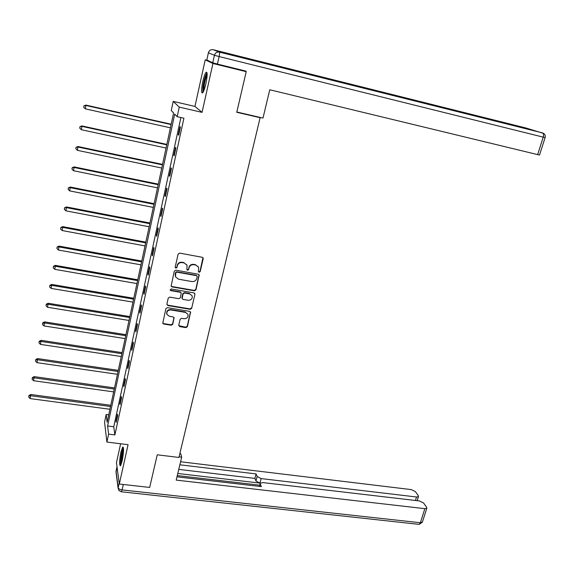 <?xml version="1.0" encoding="UTF-8"?>
<svg xmlns="http://www.w3.org/2000/svg" width="574" height="574" viewBox="0 0 574 574"><rect width="100%" height="100%" fill="white"/><g stroke="black" fill="none" stroke-linecap="round" stroke-linejoin="round"><path stroke-width="0.86" d="M199.128 272.327L200.19 271.631L203.189 258.738L203.103 257.948L202.227 257.288L179.669 253.112L178.127 254.11L175.199 267.125L175.888 268.137L176.964 267.441L177.337 265.762C178.119 263.437 179.755 262.383 182.245 262.591L184.132 262.928L187.024 265.159L186.916 269.751L187.547 270.239L188.616 269.543L189.004 267.879C189.786 265.561 191.415 264.506 193.89 264.707L195.756 265.052L198.597 267.204L198.453 271.323L199.128 272.327M198.453 271.689L198.941 271.961L200.003 271.272L202.959 257.726M175.192 267.448L175.73 267.771L176.806 267.082L177.337 265.762M186.866 269.579L187.375 269.873L188.444 269.184L189.004 267.879M122.205 460.771C123.776 452.19 123.948 447.584 122.728 446.945L120.935 452.018C119.378 460.513 119.205 465.105 120.418 465.808L122.205 460.771M205.923 83.596C207.472 75.682 207.551 71.894 206.152 72.224C205.062 73.486 203.935 76.622 202.78 81.623C201.244 89.458 201.173 93.225 202.557 92.938C203.634 91.718 204.753 88.604 205.923 83.596M178.751 325.236L179.712 326.613L185.911 327.618L187.411 326.649L190.582 312.077L189.678 311.381L167.386 307.65L165.872 308.633L162.765 323.27L163.698 324.016L171.26 325.243L172.767 324.267L174.073 317.644L173.154 316.92L169.402 316.303L166.912 314.337C166.503 311.51 167.809 310.053 170.837 309.953L185.51 312.407L187.928 314.272C188.401 317.113 187.11 318.599 184.053 318.721L181.621 318.319L180.114 319.295L178.751 325.236M108.608 434.138L106.893 442.066L104.554 422.12L106.183 414.493L107.137 422.249L173.599 112.942L171.26 110.509L173.212 101.39L179.26 107.13L177.194 116.694L174.718 114.111L107.596 425.958L108.608 434.138L114.872 434.927L183.917 118.215L177.194 116.694M243.534 70.516L246.203 71.671L236.775 112.282L260.115 117.706L178.93 457.449L157.247 454.809L149.671 487.434L119.306 484.04L128.067 444.692L106.893 442.066M246.203 71.671L212.932 63.492L205.219 59.832L194.952 106.42L173.212 101.39M194.952 106.42L202.055 112.368L212.932 63.492M202.055 112.368L179.26 107.13M194.45 290.81L195.964 289.827L199.185 274.896L198.303 274.221L175.823 270.182L174.288 271.179L171.131 286.182L172.057 286.907L194.45 290.81L194.27 290.422L195.784 289.44L199.056 274.673M194.923 294.311L191.666 308.338L190.159 309.314L167.852 305.562L166.876 304.155L168.232 298.114L169.753 297.131L178.851 298.688L180.372 297.705L181.226 292.991L180.315 292.281L170.822 290.638L170.177 290.128L171.203 288.952L193.969 292.905L194.923 294.311L191.666 308.338M120.626 443.767L116.472 462.63L119.306 484.04M207.831 60.478L205.219 59.832M260.115 117.706L259.391 117.247M180.896 117.534L113.752 426.755L114.872 434.927M179.999 126.689L178.263 134.675L178.679 135.17L180.423 127.155L179.999 126.689M175.501 147.389L173.779 155.289L174.18 155.848L175.902 147.927L175.501 147.389M171.045 167.859L169.352 175.673L169.732 176.297L171.439 168.462L171.045 167.859M166.647 188.1L164.968 195.82L165.334 196.509L167.02 188.76L166.647 188.1M162.298 208.111L160.634 215.745L160.985 216.498L162.65 208.836L162.298 208.111M157.994 227.9L156.35 235.455L156.688 236.258L158.331 228.682L157.994 227.9M153.739 247.466L152.117 254.935L152.433 255.803L154.062 248.312L153.739 247.466M149.527 266.817L147.927 274.207L148.228 275.125L149.843 267.721L149.527 266.817M145.365 285.96L143.78 293.264L144.067 294.24L145.66 286.914L145.365 285.96M141.254 304.887L139.683 312.113L139.956 313.146L141.534 305.899L141.254 304.887M137.179 323.614L135.629 330.76L135.887 331.851L137.444 324.676L137.179 323.614M133.154 342.133L131.618 349.207L131.862 350.348L133.405 343.252L133.154 342.133M129.172 360.458L127.65 367.453L127.88 368.644L129.408 361.627L129.172 360.458M125.225 378.582L123.726 385.506L123.941 386.747L125.455 379.809L125.225 378.582M121.329 396.519L119.837 403.364L120.045 404.656L121.537 397.789L121.329 396.519M117.469 414.263L115.998 421.036L116.192 422.378L117.67 415.583L117.469 414.263M108.73 414.83L106.183 414.493M113.752 426.755L107.596 425.958M178.263 134.675L178.765 134.79M173.779 155.289L174.281 155.396M169.352 175.673L169.847 175.773M164.968 195.82L165.463 195.921M160.634 215.745L161.129 215.846M156.35 235.455L156.838 235.541M152.117 254.935L152.605 255.028M147.927 274.207L148.408 274.293M143.78 293.264L144.261 293.35M139.683 312.113L140.164 312.191M135.629 330.76L136.11 330.839M131.618 349.207L132.092 349.279M127.65 367.453L128.124 367.525M123.726 385.506L124.199 385.57M119.837 403.364L120.31 403.429M115.998 421.036L116.465 421.101M198.439 266.91L195.756 265.052M188.824 267.513C189.607 265.202 191.235 264.148 193.711 264.356L195.576 264.693M186.93 264.966L184.132 262.928M177.179 265.403C177.954 263.086 179.59 262.024 182.08 262.232L183.96 262.576M171.066 285.967L171.906 286.526L194.27 290.422M197.219 276.668L196.545 275.663L176.821 272.133L175.752 272.829L175.551 276.883L178.485 279.186L191.953 281.569C194.407 281.755 196.028 280.708 196.81 278.412L197.219 276.668M197.14 276.087L196.545 275.663M175.551 276.883L175.192 274.221L175.594 272.463L176.663 271.767L196.358 275.298M166.862 304.586L167.708 305.153L189.987 308.905L191.494 307.929M181.226 292.991L180.15 291.886L170.672 290.25L170.822 290.638M170.119 289.913L170.672 290.25M188.243 300.288C191.343 300.166 192.634 298.652 192.118 295.746L189.714 293.902L184.541 293.013L183.027 293.996L182.166 298.695L183.077 299.406L188.243 300.288M192.118 295.746L189.714 293.902M182.166 298.695L181.944 297.605L182.862 293.601L184.376 292.618L189.542 293.515M194.744 293.917L194.744 293.379M187.928 314.272L185.51 312.407M166.855 314.157L166.769 313.921C166.36 311.094 167.665 309.637 170.686 309.544L185.345 311.991M162.7 323.004L163.561 323.585L171.109 324.812L172.616 323.836L173.987 317.465M178.736 325.659L185.746 327.187L187.246 326.219L190.468 311.876M171.174 124.214L85.87 105.092L85.339 108.852L170.399 127.823M171.102 124.558L85.978 105.487L83.94 105.824L83.725 107.324L83.976 105.982M85.339 108.852L83.725 107.324M83.94 105.824L85.87 105.092M203.304 91.847C202.887 91.244 202.859 89.501 203.21 86.617C204.301 79.764 205.614 75.474 207.142 73.737M207.149 75.122C205.822 77.612 204.774 81.4 204.014 86.495L203.856 90.613M207.02 72.719C205.313 75.495 203.935 80.317 202.895 87.169L202.78 92.701M121.121 464.567C120.683 463.476 120.727 460.908 121.243 456.847C121.918 452.305 122.671 449.471 123.503 448.351M123.553 449.837L121.932 456.89L121.602 463.139M123.374 447.512C122.492 449.227 121.717 452.355 121.057 456.904C120.526 460.922 120.432 463.742 120.762 465.349M236.84 112.002L262.985 118.086L269.773 89.766L537.659 154.614L543.226 137.143L219.11 56.561L217.424 64.087L245.945 71.111L245.851 71.52M206.819 60.005L212.746 62.788L214.418 55.283L208.419 52.772L206.819 60.005L208.405 52.765M545.106 137.552L545.106 137.573C545.587 135.823 545.099 134.445 543.628 133.426L526.107 128.038L213.176 49.716L219.361 52.105L542.588 132.924C543.614 133.469 543.829 134.876 543.226 137.143L545.106 137.573L539.546 154.994L537.659 154.614M217.424 64.087L212.746 62.788M179.081 456.839L181.685 457.155L180.781 453.833L179.827 453.718M181.685 457.155L176.189 480.101L424.86 508.672L426.812 508.234L426.654 507.301L423.555 502.982L419.35 500.944L262.835 482.583L260.259 483.193L259.57 486.408M176.971 476.829L261.357 486.616L260.23 483.911M415.44 500.485L416.537 496.998L418.468 496.575L418.324 495.699L415.361 491.566L411.264 489.6L180.588 461.754M257.152 476.52L261.141 478.587L259.95 483.093L255.968 481.019L257.152 476.52L256.069 473.923L179.856 464.796M416.537 496.998L261.141 478.587M259.95 483.093L177.775 473.478M259.728 485.174L177.273 475.581M255.968 481.019L254.892 478.4L178.751 469.396M254.892 478.4L256.069 473.923M166.833 144.411L81.903 125.928L81.365 129.717L166.051 148.049M166.747 144.827L81.996 126.388L79.98 126.682L79.757 128.196L80.016 126.868M81.365 129.717L79.757 128.196M79.98 126.682L81.903 125.928M162.542 164.394L77.985 146.528L77.44 150.345L161.753 168.06M162.442 164.867L78.064 147.059L76.062 147.303L75.84 148.831L76.091 147.511M77.44 150.345L75.84 148.831M76.062 147.303L77.985 146.528M158.295 184.146L74.103 166.898L73.551 170.736L157.506 187.842M158.18 184.684L74.175 167.486L72.195 167.687L71.972 169.23L72.216 167.924M73.551 170.736L71.972 169.23M72.195 167.687L74.103 166.898M154.097 203.691L70.272 187.031L69.712 190.905L153.301 207.408M153.968 204.287L70.329 187.684L68.363 187.849L68.141 189.398L68.385 188.107M69.712 190.905L68.141 189.398M68.363 187.849L70.272 187.031M149.943 223.013L66.484 206.949L65.917 210.845L149.14 226.766M149.807 223.681L66.527 207.659L64.582 207.781L64.353 209.338L64.597 208.068M65.917 210.845L64.353 209.338M64.582 207.781L66.484 206.949M145.839 242.135L62.738 226.637L62.164 230.554L145.028 245.909M145.681 242.852L62.767 227.412L60.837 227.491L60.607 229.062L60.851 227.799M62.164 230.554L60.607 229.062M60.837 227.491L62.738 226.637M141.778 261.041L59.029 246.11L58.455 250.056L140.96 264.844M141.606 261.823L59.043 246.942L57.142 246.985L56.905 248.564L57.142 247.315M58.455 250.056L56.905 248.564M57.142 246.985L59.029 246.11M137.753 279.753L55.362 265.375L54.781 269.335L136.935 283.578M137.573 280.593L55.369 266.264L53.482 266.264L53.246 267.85L53.482 266.616M54.781 269.335L53.246 267.85M53.482 266.264L55.362 265.375M133.778 298.265L51.739 284.424L51.151 288.413L132.953 302.111M133.584 299.154L51.732 285.371L49.852 285.709L49.859 285.328L49.622 286.928L49.852 285.709M51.151 288.413L49.622 286.928M49.859 285.328L51.739 284.424M129.846 316.575L48.151 303.266L47.563 307.277L129.014 320.45M129.638 317.522L48.13 304.263L46.272 304.593L46.279 304.191L46.042 305.791L46.272 304.593M47.563 307.277L46.042 305.791M46.279 304.191L48.151 303.266M125.95 334.692L44.6 321.899L44.011 325.932L125.118 338.588M125.735 335.697L44.571 322.954L42.727 323.27L42.741 322.846L42.498 324.461L42.727 323.27M44.011 325.932L42.498 324.461M42.741 322.846L44.6 321.899M122.097 352.623L41.091 340.339L40.496 344.393L121.258 356.54M121.875 353.677L41.055 341.451L39.219 341.745L39.233 341.3L38.996 342.922L39.219 341.745M40.496 344.393L38.996 342.922M39.233 341.3L41.091 340.339M118.287 370.366L37.626 358.578L37.016 362.653L117.44 374.305M118.05 371.471L37.575 359.74L35.746 360.02L35.767 359.554L35.523 361.19L35.746 360.02M37.016 362.653L35.523 361.19M35.767 359.554L37.626 358.578M114.513 387.924L34.189 376.63L33.579 380.72L113.666 391.884M114.269 389.079L34.124 377.836L32.316 378.101L32.338 377.62L32.094 379.256L32.316 378.101M33.579 380.72L32.094 379.256M32.338 377.62L34.189 376.63M110.782 405.301L30.788 394.481L30.178 398.593L109.928 409.276M110.524 406.5L30.716 395.744L28.915 395.995L28.944 395.493L28.7 397.136L28.915 395.995M30.178 398.593L28.7 397.136M28.944 395.493L30.788 394.481M200.003 271.272L200.19 271.631M176.806 267.082L176.964 267.441M188.444 269.184L188.616 269.543M182.08 262.232L182.245 262.591M171.906 286.526L172.057 286.907M199.07 275.283L199.257 275.649M195.784 289.44L195.964 289.827M176.663 271.767L176.821 272.133M175.594 272.463L175.752 272.829M175.192 274.221L175.35 274.594M189.987 308.905L190.159 309.314M167.708 305.153L167.852 305.562M180.15 291.886L180.315 292.281M184.376 292.618L184.541 293.013M182.862 293.601L183.027 293.996M181.944 297.605L182.109 297.999M170.686 309.544L170.837 309.953M173.972 317.888L174.123 318.312M172.616 323.836L172.767 324.267M171.109 324.812L171.26 325.243M163.561 323.585L163.698 324.016M190.46 312.356L190.633 312.773M187.246 326.219L187.411 326.649M185.746 327.187L185.911 327.618M179.554 326.183L179.712 326.613M208.541 52.334L208.419 52.772C209.187 50.39 210.78 49.371 213.176 49.716L213.148 49.708M219.11 56.561C219.634 54.006 219.72 52.521 219.361 52.105C216.879 51.753 215.228 52.808 214.418 55.283L219.11 56.561M117.017 466.762L116.048 471.146L118.187 487.692L119.191 483.179M123.302 484.485L122.083 489.916L420.383 522.749L424.86 508.672M422.421 521.996L420.383 522.749L419.164 524.385L422.328 522.275L426.812 508.234M418.69 524.327L121.408 491.789L122.083 489.916C119.851 489.557 118.553 488.818 118.187 487.692L118.875 490.469L121.236 491.767M118.115 488.381L116.063 472.424L117.01 466.727M116.041 471.075L115.991 471.519M259.405 486.386L260.151 483.573M418.468 496.575L417.169 500.686"/></g></svg>

